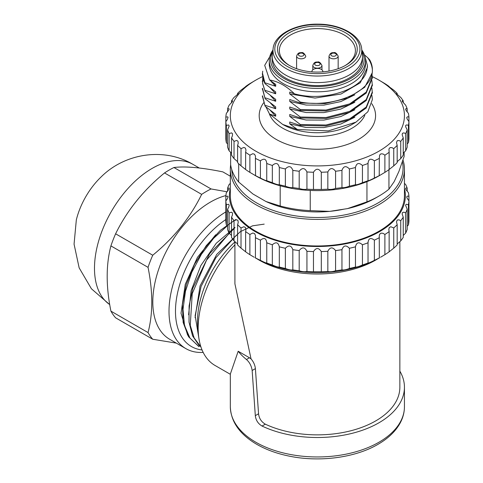 <?xml version="1.0" encoding="UTF-8"?>
<svg xmlns="http://www.w3.org/2000/svg" width="483" height="483" viewBox="0 0 483 483"><rect width="100%" height="100%" fill="white"/><g stroke="black" fill="none" stroke-linecap="round" stroke-linejoin="round"><path stroke-width="0.72" d="M361.664 48.62L362.407 54.724A45.13 26.058 180 0 1 336.102 80.25A45.13 26.058 180 0 1 285.471 74.968A45.13 26.058 180 0 1 272.364 54.724L273.106 48.62A44.388 25.629 0 0 0 285.996 68.532A44.388 25.629 0 0 0 348.774 68.532A44.388 25.629 0 0 0 361.664 48.62C360.529 35.217 340.443 24.09 318.098 24.156C295.252 23.643 274.241 34.909 273.106 48.62M345.574 65.332L345.574 65.332A39.86 23.015 0 0 0 345.568 32.79A39.86 23.015 0 0 0 289.202 32.79A39.86 23.015 0 0 0 289.196 65.332A39.86 23.015 0 0 0 345.574 65.332M344.91 65.706A38.03 21.958 0 0 0 355.416 50.558A38.03 21.958 0 0 0 317.385 28.6A38.03 21.958 0 0 0 279.355 50.558A38.03 21.958 0 0 0 289.86 65.706M322.885 71.852L322.885 71.581A5.5 3.176 0 0 0 317.385 68.411A5.5 3.176 0 0 0 311.885 71.581L311.885 71.852M374.367 260.337L374.367 240.136C370.606 237.334 368.493 238.222 368.028 242.792L368.028 262.994C368.487 263.169 370.6 262.287 374.367 260.337A91.637 52.907 0 0 0 379.348 257.88L379.59 257.807A87.972 50.787 180 0 1 255.181 257.807L255.422 257.88A91.637 52.907 0 0 0 260.403 260.337C264.165 262.281 266.278 263.169 266.743 262.994A91.637 52.907 0 0 0 272.334 264.968C275.926 266.586 278.256 267.268 279.313 267.027A91.637 52.907 0 0 0 285.368 268.47C288.713 269.768 291.201 270.239 292.819 269.87A91.637 52.907 0 0 0 299.194 270.752C302.207 271.76 304.791 271.995 306.934 271.464A91.637 52.907 0 0 0 313.467 271.76L321.304 271.76A91.637 52.907 0 0 0 327.836 271.464C329.974 272.001 332.552 271.766 335.576 270.752A91.637 52.907 0 0 0 341.952 269.87C343.564 270.239 346.045 269.774 349.402 268.47A91.637 52.907 0 0 0 355.458 267.027C356.508 267.268 358.833 266.586 362.437 264.968A91.637 52.907 0 0 0 368.028 262.994L368.01 263.042M266.761 263.042L266.761 242.303M368.01 242.303L368.028 242.792A91.637 52.907 180 0 1 362.437 244.766C358.845 241.639 356.514 242.321 355.458 246.825A91.637 52.907 180 0 1 349.402 248.274C346.057 244.821 343.57 245.292 341.952 249.669A91.637 52.907 180 0 1 335.576 250.55C332.564 246.813 329.98 247.048 327.836 251.263A91.637 52.907 180 0 1 321.304 251.558C318.695 247.562 316.081 247.562 313.467 251.558A91.637 52.907 180 0 1 306.934 251.263C304.797 247.054 302.219 246.813 299.194 250.55A91.637 52.907 180 0 1 292.819 249.669C291.207 245.292 288.725 244.827 285.368 248.274A91.637 52.907 180 0 1 279.313 246.825C278.262 242.321 275.938 241.639 272.334 244.766A91.637 52.907 180 0 1 266.743 242.792C266.284 238.222 264.171 237.334 260.403 240.136A91.637 52.907 180 0 1 255.422 237.678L255.489 235.463L254.541 233.537L252.82 233.017L249.88 234.478A91.637 52.907 180 0 1 245.624 231.599L245.98 229.401L245.37 227.415L243.879 226.744L241.017 227.94A91.637 52.907 180 0 1 237.594 224.71L237.594 244.911A91.637 52.907 0 0 0 241.017 248.141L245.624 251.8A91.637 52.907 0 0 0 249.88 254.68L254.209 257.246M237.594 224.71L238.228 222.56L237.98 220.532L236.755 219.741L234.032 220.683A91.637 52.907 180 0 1 231.526 217.187L231.526 237.388A91.637 52.907 0 0 0 234.032 240.884L237.594 243.981M231.526 217.187L232.426 215.104L232.54 213.069L231.611 212.182L229.105 212.882A91.637 52.907 180 0 1 227.571 209.205L227.571 229.407A91.637 52.907 0 0 0 229.105 233.084L231.526 235.493M227.571 209.205L228.719 207.213L229.19 205.209L228.58 204.249L226.346 204.738A91.637 52.907 180 0 1 225.833 200.964L225.833 221.166A91.637 52.907 0 0 0 226.346 224.939L227.571 226.286M407.199 226.286L408.425 224.939A91.637 52.907 0 0 0 408.938 221.166L408.938 196.436L407.58 196.02L406.728 196.829L407.036 198.048L408.938 200.964A91.637 52.907 180 0 1 408.425 204.738L406.155 204.267L405.575 205.317L407.199 209.205L407.199 229.407A91.637 52.907 0 0 1 405.666 233.084L405.666 212.882L403.981 212.188L402.532 212.526L402.14 213.999L403.245 217.187L403.245 237.388A91.637 52.907 0 0 1 400.739 240.884L400.739 220.683L398.952 219.831L397.237 220.025L396.495 221.878L397.177 224.71L397.177 244.911A91.637 52.907 0 0 1 393.754 248.141L393.754 227.94L390.819 226.75L389.316 227.511L388.791 229.449L389.147 231.599L389.147 251.8L393.754 248.141M403.245 235.493L405.666 233.084M397.177 243.981L400.739 240.884M380.562 257.246L384.891 254.68A91.637 52.907 0 0 0 389.147 251.8M362.437 264.968L362.437 244.766M355.458 246.825L355.458 267.027M349.402 268.47L349.402 248.274M341.952 249.669L341.952 269.87M335.576 270.752L335.576 250.55M327.836 251.263L327.836 271.464M321.304 271.76L321.304 251.558M313.467 251.558L313.467 271.76M306.934 271.464L306.934 251.263M299.194 250.55L299.194 270.752M292.819 269.87L292.819 249.669M285.368 248.274L285.368 268.47M279.313 267.027L279.313 246.825M272.334 244.766L272.334 264.968M260.403 240.136L260.403 260.337M255.422 257.88L255.422 237.678M249.88 234.478L249.88 254.68M245.624 251.8L245.624 231.599M241.017 227.94L241.017 248.141M234.032 220.683L234.032 240.884M229.105 212.882L229.105 233.084M226.346 204.738L226.346 224.939M225.833 196.436L225.833 200.964L227.191 199.087L228.042 196.829L227.734 196.14L225.833 196.436A91.637 52.907 180 0 1 226.346 192.669L229.039 189.064L229.093 188.056L227.571 188.195L227.571 191.316M227.571 188.195A91.637 52.907 180 0 1 229.105 184.518L230.331 183.383M404.44 183.383L405.666 184.518A91.637 52.907 180 0 1 407.199 188.195L406.052 187.893L405.581 188.503L406.191 189.94L408.425 192.669A91.637 52.907 180 0 1 408.938 196.436M407.199 191.316L407.199 188.195M408.425 224.939L408.425 204.738M407.199 209.205A91.637 52.907 180 0 1 405.666 212.882M403.245 217.187A91.637 52.907 180 0 1 400.739 220.683M397.177 224.71A91.637 52.907 180 0 1 393.754 227.94M389.147 231.599A91.637 52.907 180 0 1 384.891 234.478L383.037 233.289L380.93 233.138L379.608 234.37L379.258 235.65L379.348 257.88M384.891 254.68L384.891 234.478M379.348 237.678A91.637 52.907 180 0 1 374.367 240.136M404.44 188.394A87.972 50.787 180 0 1 379.59 231.623A87.972 50.787 180 0 1 277.942 241.108A87.972 50.787 180 0 1 230.331 188.394M404.44 169.147L404.44 195.706A87.055 50.262 180 0 1 378.944 231.248A87.055 50.262 180 0 1 284.07 242.14A87.055 50.262 180 0 1 230.331 195.706L230.331 169.147A87.055 50.262 0 0 0 284.07 215.581A87.055 50.262 0 0 0 378.944 204.683A87.055 50.262 0 0 0 404.44 169.147A87.055 50.262 0 0 0 402.997 160.03M230.651 164.842A87.055 50.262 0 0 0 230.331 169.147M231.749 169.569A85.678 49.465 0 0 0 285.839 214.017A85.678 49.465 0 0 0 377.972 203.005A85.678 49.465 0 0 0 402.393 161.853M306.18 211.457A76.054 43.911 0 0 0 328.591 211.457M329.817 211.343A76.054 43.911 0 0 0 344.137 209.127M362.437 165.458C358.845 162.324 356.514 163.012 355.458 167.516L355.458 184.723C356.508 184.971 358.833 184.283 362.437 182.671L362.437 165.458A91.637 52.907 0 0 0 368.028 163.483L368.01 180.739M362.437 182.671A91.637 52.907 0 0 0 368.028 180.69C368.487 180.871 370.6 179.984 374.367 178.034L374.367 160.821A91.637 52.907 0 0 0 379.348 158.364L379.221 175.673L380.23 175.136L384.891 172.377L384.891 155.17A91.637 52.907 0 0 0 389.147 152.29L389.147 169.497L393.754 165.838L393.754 148.631A91.637 52.907 0 0 0 397.177 145.401L397.177 162.614A91.637 52.907 0 0 1 393.754 165.838M349.402 168.959C346.057 165.512 343.57 165.977 341.952 170.36L341.952 187.567C343.564 187.935 346.045 187.47 349.402 186.172L349.402 168.959A91.637 52.907 0 0 0 355.458 167.516M349.402 186.172A91.637 52.907 0 0 0 355.458 184.723M335.576 171.242C332.564 167.504 329.98 167.74 327.836 171.954L327.836 189.161C329.974 189.698 332.552 189.463 335.576 188.455L335.576 171.242A91.637 52.907 0 0 0 341.952 170.36M335.576 188.455A91.637 52.907 0 0 0 341.952 187.567M321.304 172.25C318.695 168.253 316.081 168.253 313.467 172.25L313.467 189.457L321.304 189.457L321.304 172.25A91.637 52.907 0 0 0 327.836 171.954M321.304 189.457A91.637 52.907 0 0 0 327.836 189.161M306.934 171.954C304.797 167.74 302.219 167.504 299.194 171.242L299.194 188.455C302.207 189.463 304.791 189.698 306.934 189.161L306.934 171.954A91.637 52.907 0 0 0 313.467 172.25M306.934 189.161A91.637 52.907 0 0 0 313.467 189.457M292.819 170.36C291.207 165.983 288.725 165.518 285.368 168.959L285.368 186.172C288.713 187.47 291.201 187.935 292.819 187.567L292.819 170.36A91.637 52.907 0 0 0 299.194 171.242M292.819 187.567A91.637 52.907 0 0 0 299.194 188.455M279.313 167.516C278.262 163.012 275.938 162.33 272.334 165.458L272.334 182.671C275.926 184.283 278.256 184.965 279.313 184.723L279.313 167.516A91.637 52.907 0 0 0 285.368 168.959M279.313 184.723A91.637 52.907 0 0 0 285.368 186.172M266.761 162.994L266.743 163.483C266.284 158.913 264.171 158.026 260.403 160.821L260.403 178.034C264.165 179.978 266.278 180.865 266.743 180.69L266.743 163.483A91.637 52.907 0 0 0 272.334 165.458M266.761 180.739L266.743 180.69A91.637 52.907 0 0 0 272.334 182.671M255.422 158.364L255.489 156.148L254.541 154.228L252.82 153.709L249.88 155.17L249.88 172.377L255.549 175.673L255.422 158.364A91.637 52.907 0 0 0 260.403 160.821M255.422 175.577A91.637 52.907 0 0 0 260.403 178.034M245.624 152.29L245.98 150.092L245.37 148.1L243.879 147.436L241.017 148.631L241.017 165.838L245.624 169.497L245.624 152.29A91.637 52.907 0 0 0 249.88 155.17M245.624 169.497A91.637 52.907 0 0 0 249.88 172.377M241.017 165.838A91.637 52.907 0 0 1 237.594 162.614L237.594 145.401A91.637 52.907 0 0 0 241.017 148.631M237.594 145.401L238.228 143.252L237.98 141.223L236.755 140.432L234.032 141.374L234.032 158.581L237.594 161.684M234.032 158.581A91.637 52.907 0 0 1 231.526 155.085L231.526 137.878A91.637 52.907 0 0 0 234.032 141.374M231.526 137.878L232.426 135.795L232.54 133.761L231.611 132.873L229.105 133.574L229.105 150.781L231.526 153.196M229.105 150.781A91.637 52.907 0 0 1 227.571 147.104L227.571 129.897A91.637 52.907 0 0 0 229.105 133.574M227.571 129.897L229.196 126.051L228.58 124.94L226.346 125.423L226.346 142.636L227.571 143.982M226.346 142.636A91.637 52.907 0 0 1 225.833 138.863L225.833 121.656A91.637 52.907 0 0 0 226.346 125.423M225.833 117.127L225.833 121.656L227.191 119.778L228.042 117.52L227.734 116.832L225.833 117.127A91.637 52.907 0 0 1 226.346 113.36L229.039 109.756L229.093 108.747L227.571 108.886L227.571 112.008M238.276 93.328L237.594 93.382C238.904 93.086 237.721 94.433 234.032 97.409A91.637 52.907 0 0 0 231.526 100.905L232.631 100.881L232.238 101.871L229.105 105.209A91.637 52.907 0 0 0 227.571 108.886M231.526 100.905L231.526 102.801M245.98 86.397L241.017 90.152A91.637 52.907 0 0 0 237.594 93.382L237.594 94.312M262.559 76.61A87.055 50.262 0 0 0 255.827 80.112L249.88 83.613A91.637 52.907 0 0 0 245.624 86.493L245.624 86.777M254.209 81.047L255.827 80.112A87.055 50.262 0 0 0 255.827 151.191A87.055 50.262 0 0 0 378.944 151.191A87.055 50.262 0 0 0 378.944 80.112L384.891 83.613A91.637 52.907 0 0 1 389.147 86.493L388.791 86.397M389.147 86.777L393.754 90.152A91.637 52.907 0 0 1 397.177 93.382L396.495 93.328M397.177 94.312L397.177 93.382C395.861 93.086 397.05 94.427 400.739 97.409A91.637 52.907 0 0 1 403.245 100.905L402.345 100.693L402.23 101.327L405.666 105.209A91.637 52.907 0 0 1 407.199 108.886L406.052 108.584L405.581 109.188L406.191 110.631L408.425 113.36A91.637 52.907 0 0 1 408.938 117.127L407.58 116.711L406.728 117.52L407.036 118.74L408.938 121.656L408.938 117.127M403.245 102.801L403.245 100.905M407.199 112.008L407.199 108.886M408.938 121.656L408.938 138.863A91.637 52.907 0 0 1 408.425 142.636L408.425 125.423A91.637 52.907 0 0 0 408.938 121.656M407.199 143.982L408.425 142.636M407.199 129.897L407.199 147.104A91.637 52.907 0 0 1 405.666 150.781L405.666 133.574A91.637 52.907 0 0 0 407.199 129.897L405.678 126.83L405.732 125.332L406.885 124.88L408.425 125.423M403.245 153.196L405.666 150.781M403.245 137.878L403.245 155.085A91.637 52.907 0 0 1 400.739 158.581L400.739 141.374A91.637 52.907 0 0 0 403.245 137.878L402.14 134.691L402.532 133.217L403.981 132.879L405.666 133.574M397.177 161.684L400.739 158.581M400.739 141.374L398.952 140.517L397.237 140.716L396.495 142.57L397.177 145.401M393.754 148.631L391.912 147.611L389.98 147.641L388.942 148.981L389.147 152.29M384.891 172.377A91.637 52.907 0 0 0 389.147 169.497M384.891 155.17L383.037 153.98L380.93 153.829L379.608 155.061L379.348 158.364M374.367 178.034A91.637 52.907 0 0 0 379.348 175.577M374.367 160.821C370.606 158.026 368.493 158.913 368.028 163.483L368.01 162.994M378.944 80.112A87.055 50.262 0 0 0 372.242 76.628M254.209 174.943L255.827 175.878A87.055 50.262 0 0 0 280.194 185.786A87.055 50.262 0 0 0 310.237 190.429A87.055 50.262 0 0 0 366.953 181.656A87.055 50.262 0 0 0 378.944 175.878L380.562 174.943M230.626 152.211L230.626 164.667A87.055 50.262 0 0 0 238.674 182.013L238.674 163.689M238.674 182.013L252.911 193.973L265.958 201.508L280.194 205.987A87.055 50.262 0 0 0 310.237 210.63L310.237 190.429M280.194 205.987L280.194 185.786M378.944 196.08L375.702 197.952A82.472 47.612 180 0 1 347.506 208.608L366.953 201.858A87.055 50.262 0 0 0 378.944 196.08A87.055 50.262 0 0 0 388.948 189.161L388.948 169.642M366.953 201.858L366.953 181.656M388.948 189.161L394.158 181.674L398.934 171.387L404.144 156.42L404.144 152.211M265.958 201.508A82.472 47.612 0 0 0 329.684 211.367L310.237 210.63M347.506 208.608L329.684 211.367M282.652 124.403A49.025 28.304 0 0 0 282.718 124.439A49.025 28.304 0 0 0 352.053 124.439L355.748 122.308M265.922 106.912L269.508 114L282.718 124.439L297.274 129.462L289.746 123.865L289.746 121.994L300.317 125.441L300.317 124.505L289.746 116.379L289.74 114.507L300.317 117.955L300.317 117.019L289.746 108.898L289.74 107.027L300.317 110.474L325.977 110.981L349.692 104.829L366.217 93.044L372.242 78.089M262.529 96.727L265.119 106.236L275.696 114.356L275.696 116.228L270.492 110.595M275.696 116.228L269.508 114.006M265.119 106.236L262.529 95.791M262.529 89.246L265.119 98.755L275.696 106.876L275.696 108.747L270.486 103.108M271.669 82.261L272.032 81.826M275.696 108.747L265.119 105.3M265.119 98.755L262.529 88.311M262.559 83.142L265.119 91.269L275.696 99.395L275.696 101.267L265.119 97.82M275.696 101.267L270.492 95.628M265.119 91.269L262.643 83.722L262.728 77.618M262.704 71.194L262.402 74.31L263.742 81.005L265.119 83.788L275.696 91.909L275.696 93.78L270.486 88.148M275.696 93.78L265.119 90.339M265.119 83.788L262.529 73.344M273.022 51.216L264.696 65.332L269.617 79.985L275.696 84.428L275.696 86.3L270.492 80.667M275.696 86.3L265.119 82.853M367.406 65.597L367.406 67.306L360.306 82.768L341.034 94.028L315.061 98.073L289.746 93.937L289.74 92.066L294.491 93.829C324.298 102.215 364.176 89.258 366.959 69.425L367.406 65.579L365.027 56.807M272.931 50.039A48.107 27.773 0 0 0 269.279 60.659L269.279 64.028A48.107 27.773 0 0 0 298.977 89.687A48.107 27.773 0 0 0 351.401 83.662A48.107 27.773 0 0 0 365.492 64.028L365.492 60.659A48.107 27.773 0 0 0 361.839 50.039M294.491 93.829C286.256 85.908 277.966 81.295 269.617 79.985M364.436 54.869L367.593 57.568C370.346 61.419 371.94 65.44 372.369 69.637C373.498 91.233 334.212 108.415 300.317 102.058L289.746 93.937M367.593 57.568L369.652 59.783A54.984 31.745 0 0 1 372.369 69.637L372.369 70.572M354.824 94.795L340.835 101.575L323.876 105.131L306.095 105.052L289.746 101.418L289.746 99.546L300.317 102.994L300.317 102.058M300.317 102.994L324.926 103.616L347.941 98.085L364.713 87.254L372.037 73.156M371.97 73.513L372.242 77.153L366.211 92.12L349.68 103.899L325.977 110.052L300.317 109.538L289.746 101.418M300.317 110.474L300.317 109.538M354.824 102.275L340.835 109.061L323.876 112.611L306.095 112.539L289.746 108.898M371.892 80.576L372.242 84.64L366.211 99.601L349.68 111.38L325.977 117.532L300.317 117.019M300.317 117.955L325.977 118.462L349.692 112.31L366.217 100.53L372.242 85.576M354.842 109.75L340.853 116.536L323.888 120.092L306.101 120.019L289.746 116.379M371.892 88.057L372.242 92.12L366.211 107.081L349.68 118.86L325.977 125.012L300.317 124.505M300.317 125.441L325.977 125.942L349.692 119.79L366.217 108.011L372.242 93.05M354.83 117.236L340.841 124.022L323.882 127.572L306.101 127.5L289.746 123.865M371.922 95.386L372.369 99.564L367.841 111.796L355.977 122.139L328.362 130.899L297.274 129.462M269.279 60.659A48.107 27.773 0 0 0 298.977 86.318A48.107 27.773 0 0 0 351.401 80.299A48.107 27.773 0 0 0 365.492 60.659M272.75 51.536A46.736 26.982 0 0 0 293.229 82.635A46.736 26.982 0 0 0 350.429 78.614A46.736 26.982 0 0 0 362.021 51.536M349.3 77.962A45.13 26.058 180 0 1 300.112 83.607A45.13 26.058 180 0 1 272.255 59.536L272.255 56.541A45.13 26.058 180 0 0 285.471 74.968A45.13 26.058 180 0 0 349.3 74.968A45.13 26.058 180 0 0 362.516 56.541L362.516 59.536A45.13 26.058 180 0 1 349.3 77.962M225.833 219.56A76.972 44.442 120 0 0 176.929 296.073A76.972 44.442 120 0 0 202.063 349.958M225.833 211.91A81.555 47.086 120 0 0 173.234 283.829A81.555 47.086 120 0 0 185.895 348.641A81.555 47.086 120 0 0 203.168 352.391M185.895 348.641L169.696 339.289A81.555 47.086 -60 0 1 160.664 263.857A81.555 47.086 -60 0 1 225.911 195.585M176.325 343.117L152.737 339.247A91.637 52.907 -60 0 1 148.04 332.564C153.008 313.69 153.008 291.949 148.04 267.341A91.637 52.907 -60 0 1 152.737 255.229C174.013 237.811 190.32 217.525 201.659 194.371A91.637 52.907 120 0 1 211.053 188.95L227.155 191.805M152.737 339.247L115.612 317.814A91.637 52.907 -60 0 1 110.915 311.13C105.946 286.516 105.946 264.775 110.915 245.901A91.637 52.907 -60 0 1 115.612 233.796C126.951 210.636 143.258 190.35 164.534 172.938A91.637 52.907 120 0 1 173.928 167.51C185.267 166.098 201.574 167.559 222.85 171.882L230.331 176.204M148.04 267.341L110.915 245.901M152.737 255.229L115.612 233.796M201.659 194.371L164.534 172.938M211.053 188.95L173.928 167.51M148.04 332.564L110.915 311.13M101.219 176.832A54.984 31.745 120 0 0 76.326 219.922A54.984 31.745 120 0 0 76.314 219.982M377.585 258.93A82.472 47.612 180 0 1 375.702 260.053A82.472 47.612 180 0 1 257.185 258.93M246.445 359.509L249.47 357.764L238.185 351.25A87.055 50.262 180 0 0 246.445 359.509C249.596 362.292 251.498 365.951 252.156 370.497L255.314 415.658L258.556 413.786L255.404 368.62C254.97 364.991 253.521 361.749 251.045 358.893L234.913 283.835L234.913 241.572M258.556 413.786C259.111 418.393 261.363 421.858 265.312 424.171A82.472 47.612 0 0 0 352.789 430.25A82.472 47.612 0 0 0 399.858 387.245L399.858 241.572M404.44 406.698C404.416 412.633 402.84 418.344 399.713 423.839C395.088 431.814 387.849 438.642 377.99 444.336C355.518 457.552 320.543 462.303 290.585 456.399C277.206 453.815 265.535 449.558 255.567 443.623C239.26 433.698 230.85 421.387 230.331 406.698A87.055 50.262 0 0 0 284.07 453.132A87.055 50.262 0 0 0 378.944 442.241A87.055 50.262 0 0 0 404.44 406.698L404.44 387.245A87.055 50.262 0 0 1 354.546 432.696A87.055 50.262 0 0 1 262.052 426.048C258.121 423.724 255.875 420.264 255.314 415.658M404.44 387.245A87.055 50.262 0 0 0 399.858 371.155M249.47 357.764L251.045 358.893M230.331 406.698L230.331 374.071L238.185 351.25M230.331 374.295L215.05 365.474A81.555 47.086 -60 0 1 198.422 334.345A81.555 47.086 -60 0 1 234.913 244.863M234.913 241.953A73.307 42.323 120 0 0 197.752 326.605L198.422 334.345M187.615 335.16L181.028 313.238L185.261 284.306L197.456 257.342L215.672 234.78M201.006 347.162L194.118 337.895L190.254 325.343L192.24 293.646L206.543 260.132L229.256 233.217M198.96 346.589L189.976 338.106L184.494 325.427L183.003 309.38L185.472 291.231L191.751 272.34L201.411 254.263L213.546 238.373L227.221 225.869M234.931 227.408L216.269 243.245L200.88 265.475L191.117 290.724L188.605 314.765M264.201 224.13L252.633 225.815L240.232 231.737L216.716 254.414L200.077 285.87L195.084 317.717M236.35 235.233L215.853 257.777L201.085 286.497L195.132 315.647L199.153 339.869M234.943 227.674L209.713 253.533L192.808 288.236L189.101 305.908L189.022 322.173L192.59 335.951L199.576 346.13M235.782 219.499L220.435 230.264L206.253 245.648L194.546 264.255L186.317 284.487L182.399 304.525L183.142 322.463L188.569 336.772L198.924 346.643M331.64 55.793A2.747 1.588 0 0 0 336.24 55.08A2.747 1.588 0 0 0 332.872 53.142A2.747 1.588 0 0 0 331.64 55.793M330.342 58.038A4.582 2.644 180 0 1 329.001 56.167C329.907 53.498 331.429 52.357 333.566 52.75C335.069 52.019 336.603 53.16 338.166 56.167A4.582 2.644 180 0 1 335.335 58.612A4.582 2.644 180 0 1 330.342 58.038M299.243 55.793A2.747 1.588 0 0 0 303.843 55.08A2.747 1.588 0 0 0 300.474 53.142A2.747 1.588 0 0 0 299.243 55.793M297.945 58.038A4.582 2.644 180 0 1 296.604 56.167C297.51 53.498 299.031 52.357 301.163 52.75C302.672 52.019 304.205 53.16 305.769 56.167A4.582 2.644 180 0 1 302.938 58.612A4.582 2.644 180 0 1 297.945 58.038M347.482 66.437A42.564 24.573 180 0 1 276.27 55.418A42.564 24.573 180 0 1 328.404 25.321A42.564 24.573 180 0 1 347.482 66.437M371.777 103.712A58.189 33.593 180 0 1 316.631 149.241A58.189 33.593 180 0 1 263.549 102.897M364.81 115.34A49.025 28.304 180 0 1 330.209 135.488A49.025 28.304 180 0 1 282.718 128.182A49.025 28.304 180 0 1 269.327 113.771M263.489 80.347L262.408 80.86M109.732 304.586A81.555 47.086 -60 0 1 112.225 209.996A81.555 47.086 -60 0 1 192.934 164.359C164.075 147.073 124.825 153.262 101.195 176.856M252.156 370.497L255.404 368.62M262.052 426.048L265.312 424.171M315.441 65.145A2.747 1.588 0 0 0 320.042 64.438A2.747 1.588 0 0 0 316.673 62.494A2.747 1.588 0 0 0 315.441 65.145M314.143 67.391A4.582 2.644 180 0 1 312.803 65.519C313.709 62.85 315.23 61.709 317.361 62.102C318.871 61.371 320.404 62.512 321.968 65.519A4.582 2.644 180 0 1 319.136 67.964A4.582 2.644 180 0 1 314.143 67.391M338.166 68.701L338.166 56.167M329.001 71.073L329.001 56.167M296.604 68.701L296.604 56.167M274.32 83.481L274.32 85.093L274.32 83.481M262.402 96.757L262.402 95.821M262.402 89.277L262.402 88.341M262.402 81.796L262.402 80.86M262.402 74.31L262.402 73.38M372.369 78.053L372.369 77.117M372.369 85.533L372.369 84.603M372.369 93.014L372.369 92.084M199.262 168.012L192.934 164.359M109.744 304.646L91.42 288.78L79.152 267.866L74.062 244.144L76.326 219.922M321.968 69.83L321.968 65.519M312.803 69.83L312.803 65.519"/></g></svg>
